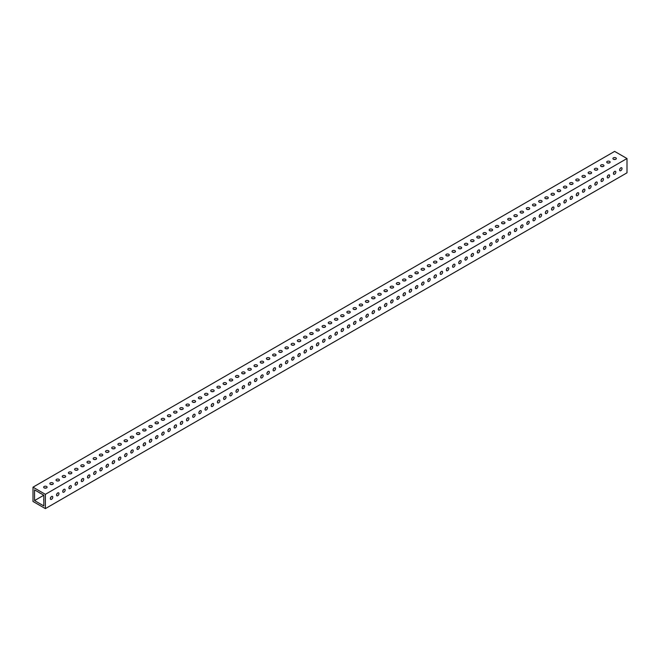 <?xml version="1.0" encoding="UTF-8"?>
<svg xmlns="http://www.w3.org/2000/svg" width="660" height="660" viewBox="0 0 660 660"><rect width="100%" height="100%" fill="white"/><g stroke="black" fill="none" stroke-linecap="round" stroke-linejoin="round"><path stroke-width="0.99" d="M43.824 499.257A1.716 0.99 0 0 0 43.659 499.686A1.716 0.99 0 0 0 43.824 500.115M609.65 161.403A1.716 0.99 0 0 0 607.778 161.188A1.716 0.99 0 0 0 606.721 162.104A1.716 0.99 0 0 0 607.225 162.797A1.716 0.99 0 0 0 609.097 163.012A1.716 0.99 0 0 0 610.154 162.104A1.716 0.99 0 0 0 609.65 161.403M607.695 162.995A1.716 0.99 180 0 1 609.18 162.995M603.463 164.975A1.716 0.99 0 0 0 601.59 164.761A1.716 0.99 0 0 0 600.534 165.676A1.716 0.99 0 0 0 601.037 166.369A1.716 0.99 0 0 0 602.91 166.584A1.716 0.99 0 0 0 603.966 165.676A1.716 0.99 0 0 0 603.463 164.975M601.507 166.567A1.716 0.99 180 0 1 602.992 166.567M597.275 168.548A1.716 0.99 0 0 0 595.403 168.333A1.716 0.99 0 0 0 594.346 169.249A1.716 0.99 0 0 0 594.85 169.942A1.716 0.99 0 0 0 596.722 170.156A1.716 0.99 0 0 0 597.779 169.249A1.716 0.99 0 0 0 597.275 168.548M595.32 170.14A1.716 0.99 180 0 1 596.805 170.14M591.088 172.12A1.716 0.99 0 0 0 589.215 171.905A1.716 0.99 0 0 0 588.159 172.821A1.716 0.99 0 0 0 588.662 173.514A1.716 0.99 0 0 0 590.535 173.728A1.716 0.99 0 0 0 591.591 172.821A1.716 0.99 0 0 0 591.088 172.12M589.132 173.712A1.716 0.99 180 0 1 590.617 173.712M584.9 175.692A1.716 0.99 0 0 0 583.028 175.477A1.716 0.99 0 0 0 581.971 176.393A1.716 0.99 0 0 0 582.475 177.086A1.716 0.99 0 0 0 584.347 177.309A1.716 0.99 0 0 0 585.404 176.393A1.716 0.99 0 0 0 584.9 175.692M582.945 177.284A1.716 0.99 180 0 1 584.43 177.284M578.713 179.264A1.716 0.99 0 0 0 576.84 179.05A1.716 0.99 0 0 0 575.784 179.965A1.716 0.99 0 0 0 576.287 180.658A1.716 0.99 0 0 0 578.16 180.881A1.716 0.99 0 0 0 579.216 179.965A1.716 0.99 0 0 0 578.713 179.264M576.757 180.856A1.716 0.99 180 0 1 578.242 180.856M572.525 182.837A1.716 0.99 0 0 0 570.653 182.622A1.716 0.99 0 0 0 569.596 183.538A1.716 0.99 0 0 0 570.1 184.239A1.716 0.99 0 0 0 571.972 184.453A1.716 0.99 0 0 0 573.029 183.538A1.716 0.99 0 0 0 572.525 182.837M570.57 184.429A1.716 0.99 180 0 1 572.055 184.429M566.338 186.409A1.716 0.99 0 0 0 564.465 186.194A1.716 0.99 0 0 0 563.409 187.11A1.716 0.99 0 0 0 563.912 187.811A1.716 0.99 0 0 0 565.785 188.026A1.716 0.99 0 0 0 566.841 187.11A1.716 0.99 0 0 0 566.338 186.409M564.382 188.001A1.716 0.99 180 0 1 565.867 188.001M560.15 189.981A1.716 0.99 0 0 0 558.278 189.767A1.716 0.99 0 0 0 557.221 190.682A1.716 0.99 0 0 0 557.725 191.383A1.716 0.99 0 0 0 559.597 191.598A1.716 0.99 0 0 0 560.654 190.682A1.716 0.99 0 0 0 560.15 189.981M558.195 191.573A1.716 0.99 180 0 1 559.68 191.573M553.963 193.553A1.716 0.99 0 0 0 552.09 193.339A1.716 0.99 0 0 0 551.034 194.255A1.716 0.99 0 0 0 551.537 194.956A1.716 0.99 0 0 0 553.41 195.17A1.716 0.99 0 0 0 554.466 194.255A1.716 0.99 0 0 0 553.963 193.553M552.007 195.145A1.716 0.99 180 0 1 553.492 195.145M547.775 197.125A1.716 0.99 0 0 0 545.903 196.911A1.716 0.99 0 0 0 544.846 197.827A1.716 0.99 0 0 0 545.35 198.528A1.716 0.99 0 0 0 547.222 198.743A1.716 0.99 0 0 0 548.279 197.827A1.716 0.99 0 0 0 547.775 197.125M545.82 198.718A1.716 0.99 180 0 1 547.305 198.718M541.588 200.698A1.716 0.99 0 0 0 539.715 200.483A1.716 0.99 0 0 0 538.659 201.399A1.716 0.99 0 0 0 539.162 202.1A1.716 0.99 0 0 0 541.035 202.315A1.716 0.99 0 0 0 542.091 201.399A1.716 0.99 0 0 0 541.588 200.698M539.632 202.29A1.716 0.99 180 0 1 541.117 202.29M535.4 204.27A1.716 0.99 0 0 0 533.528 204.055A1.716 0.99 0 0 0 532.471 204.971A1.716 0.99 0 0 0 532.975 205.672A1.716 0.99 0 0 0 534.847 205.887A1.716 0.99 0 0 0 535.904 204.971A1.716 0.99 0 0 0 535.4 204.27M533.445 205.862A1.716 0.99 180 0 1 534.93 205.862M529.213 207.842A1.716 0.99 0 0 0 527.34 207.628A1.716 0.99 0 0 0 526.284 208.543A1.716 0.99 0 0 0 526.787 209.245A1.716 0.99 0 0 0 528.66 209.459A1.716 0.99 0 0 0 529.716 208.543A1.716 0.99 0 0 0 529.213 207.842M527.257 209.435A1.716 0.99 180 0 1 528.742 209.435M523.025 211.414A1.716 0.99 0 0 0 521.153 211.2A1.716 0.99 0 0 0 520.096 212.116A1.716 0.99 0 0 0 520.6 212.817A1.716 0.99 0 0 0 522.472 213.032A1.716 0.99 0 0 0 523.529 212.116A1.716 0.99 0 0 0 523.025 211.414M521.07 213.007A1.716 0.99 180 0 1 522.555 213.007M516.838 214.987A1.716 0.99 0 0 0 514.965 214.772A1.716 0.99 0 0 0 513.909 215.688A1.716 0.99 0 0 0 514.412 216.389A1.716 0.99 0 0 0 516.285 216.604A1.716 0.99 0 0 0 517.341 215.688A1.716 0.99 0 0 0 516.838 214.987M514.882 216.579A1.716 0.99 180 0 1 516.367 216.579M510.65 218.559A1.716 0.99 0 0 0 508.778 218.345A1.716 0.99 0 0 0 507.721 219.26A1.716 0.99 0 0 0 508.225 219.962A1.716 0.99 0 0 0 510.097 220.176A1.716 0.99 0 0 0 511.154 219.26A1.716 0.99 0 0 0 510.65 218.559M508.695 220.151A1.716 0.99 180 0 1 510.18 220.151M504.463 222.131A1.716 0.99 0 0 0 502.59 221.917A1.716 0.99 0 0 0 501.534 222.833A1.716 0.99 0 0 0 502.037 223.534A1.716 0.99 0 0 0 503.91 223.748A1.716 0.99 0 0 0 504.966 222.833A1.716 0.99 0 0 0 504.463 222.131M502.507 223.724A1.716 0.99 180 0 1 503.992 223.724M498.275 225.703A1.716 0.99 0 0 0 496.403 225.489A1.716 0.99 0 0 0 495.346 226.405A1.716 0.99 0 0 0 495.85 227.106A1.716 0.99 0 0 0 497.722 227.321A1.716 0.99 0 0 0 498.779 226.405A1.716 0.99 0 0 0 498.275 225.703M496.32 227.296A1.716 0.99 180 0 1 497.805 227.296M492.088 229.276A1.716 0.99 0 0 0 490.215 229.061A1.716 0.99 0 0 0 489.159 229.977A1.716 0.99 0 0 0 489.662 230.678A1.716 0.99 0 0 0 491.535 230.893A1.716 0.99 0 0 0 492.591 229.977A1.716 0.99 0 0 0 492.088 229.276M490.132 230.868A1.716 0.99 180 0 1 491.617 230.868M485.9 232.848A1.716 0.99 0 0 0 484.028 232.633A1.716 0.99 0 0 0 482.971 233.549A1.716 0.99 0 0 0 483.475 234.25A1.716 0.99 0 0 0 485.347 234.465A1.716 0.99 0 0 0 486.404 233.549A1.716 0.99 0 0 0 485.9 232.848M483.945 234.44A1.716 0.99 180 0 1 485.43 234.44M479.713 236.42A1.716 0.99 0 0 0 477.84 236.206A1.716 0.99 0 0 0 476.784 237.121A1.716 0.99 0 0 0 477.287 237.823A1.716 0.99 0 0 0 479.16 238.037A1.716 0.99 0 0 0 480.216 237.121A1.716 0.99 0 0 0 479.713 236.42M477.757 238.012A1.716 0.99 180 0 1 479.242 238.012M473.525 239.992A1.716 0.99 0 0 0 471.653 239.778A1.716 0.99 0 0 0 470.596 240.694A1.716 0.99 0 0 0 471.1 241.395A1.716 0.99 0 0 0 472.972 241.609A1.716 0.99 0 0 0 474.029 240.694A1.716 0.99 0 0 0 473.525 239.992M471.57 241.585A1.716 0.99 180 0 1 473.055 241.585M467.338 243.565A1.716 0.99 0 0 0 465.465 243.35A1.716 0.99 0 0 0 464.409 244.266A1.716 0.99 0 0 0 464.912 244.967A1.716 0.99 0 0 0 466.785 245.182A1.716 0.99 0 0 0 467.841 244.266A1.716 0.99 0 0 0 467.338 243.565M465.382 245.157A1.716 0.99 180 0 1 466.867 245.157M461.15 247.137A1.716 0.99 0 0 0 459.278 246.922A1.716 0.99 0 0 0 458.221 247.838A1.716 0.99 0 0 0 458.725 248.539A1.716 0.99 0 0 0 460.597 248.754A1.716 0.99 0 0 0 461.654 247.838A1.716 0.99 0 0 0 461.15 247.137M459.195 248.729A1.716 0.99 180 0 1 460.68 248.729M454.963 250.709A1.716 0.99 0 0 0 453.09 250.495A1.716 0.99 0 0 0 452.034 251.41A1.716 0.99 0 0 0 452.537 252.112A1.716 0.99 0 0 0 454.41 252.326A1.716 0.99 0 0 0 455.466 251.41A1.716 0.99 0 0 0 454.963 250.709M453.007 252.301A1.716 0.99 180 0 1 454.492 252.301M448.775 254.282A1.716 0.99 0 0 0 446.903 254.067A1.716 0.99 0 0 0 445.846 254.983A1.716 0.99 0 0 0 446.35 255.684A1.716 0.99 0 0 0 448.222 255.898A1.716 0.99 0 0 0 449.279 254.983A1.716 0.99 0 0 0 448.775 254.282M446.82 255.874A1.716 0.99 180 0 1 448.305 255.874M442.588 257.854A1.716 0.99 0 0 0 440.715 257.639A1.716 0.99 0 0 0 439.659 258.555A1.716 0.99 0 0 0 440.162 259.256A1.716 0.99 0 0 0 442.035 259.471A1.716 0.99 0 0 0 443.091 258.555A1.716 0.99 0 0 0 442.588 257.854M440.632 259.446A1.716 0.99 180 0 1 442.117 259.446M436.4 261.426A1.716 0.99 0 0 0 434.528 261.212A1.716 0.99 0 0 0 433.471 262.127A1.716 0.99 0 0 0 433.975 262.828A1.716 0.99 0 0 0 435.847 263.043A1.716 0.99 0 0 0 436.904 262.127A1.716 0.99 0 0 0 436.4 261.426M434.445 263.018A1.716 0.99 180 0 1 435.93 263.018M430.213 264.998A1.716 0.99 0 0 0 428.34 264.784A1.716 0.99 0 0 0 427.284 265.7A1.716 0.99 0 0 0 427.787 266.401A1.716 0.99 0 0 0 429.66 266.615A1.716 0.99 0 0 0 430.716 265.7A1.716 0.99 0 0 0 430.213 264.998M428.257 266.59A1.716 0.99 180 0 1 429.742 266.59M424.025 268.57A1.716 0.99 0 0 0 422.152 268.356A1.716 0.99 0 0 0 421.096 269.272A1.716 0.99 0 0 0 421.6 269.973A1.716 0.99 0 0 0 423.472 270.188A1.716 0.99 0 0 0 424.529 269.272A1.716 0.99 0 0 0 424.025 268.57M422.07 270.163A1.716 0.99 180 0 1 423.555 270.163M417.838 272.143A1.716 0.99 0 0 0 415.965 271.928A1.716 0.99 0 0 0 414.909 272.844A1.716 0.99 0 0 0 415.412 273.545A1.716 0.99 0 0 0 417.285 273.76A1.716 0.99 0 0 0 418.341 272.844A1.716 0.99 0 0 0 417.838 272.143M415.882 273.735A1.716 0.99 180 0 1 417.367 273.735M411.65 275.715A1.716 0.99 0 0 0 409.777 275.5A1.716 0.99 0 0 0 408.721 276.416A1.716 0.99 0 0 0 409.225 277.117A1.716 0.99 0 0 0 411.097 277.332A1.716 0.99 0 0 0 412.153 276.416A1.716 0.99 0 0 0 411.65 275.715M409.695 277.307A1.716 0.99 180 0 1 411.18 277.307M405.463 279.287A1.716 0.99 0 0 0 403.59 279.073A1.716 0.99 0 0 0 402.534 279.988A1.716 0.99 0 0 0 403.037 280.69A1.716 0.99 0 0 0 404.91 280.904A1.716 0.99 0 0 0 405.966 279.988A1.716 0.99 0 0 0 405.463 279.287M403.507 280.879A1.716 0.99 180 0 1 404.992 280.879M399.275 282.859A1.716 0.99 0 0 0 397.402 282.645A1.716 0.99 0 0 0 396.346 283.561A1.716 0.99 0 0 0 396.85 284.262A1.716 0.99 0 0 0 398.722 284.476A1.716 0.99 0 0 0 399.778 283.561A1.716 0.99 0 0 0 399.275 282.859M397.32 284.452A1.716 0.99 180 0 1 398.805 284.452M393.088 286.432A1.716 0.99 0 0 0 391.215 286.217A1.716 0.99 0 0 0 390.159 287.133A1.716 0.99 0 0 0 390.662 287.834A1.716 0.99 0 0 0 392.535 288.049A1.716 0.99 0 0 0 393.591 287.133A1.716 0.99 0 0 0 393.088 286.432M391.132 288.024A1.716 0.99 180 0 1 392.617 288.024M386.9 290.004A1.716 0.99 0 0 0 385.027 289.789A1.716 0.99 0 0 0 383.971 290.705A1.716 0.99 0 0 0 384.475 291.406A1.716 0.99 0 0 0 386.347 291.621A1.716 0.99 0 0 0 387.403 290.705A1.716 0.99 0 0 0 386.9 290.004M384.945 291.596A1.716 0.99 180 0 1 386.43 291.596M380.713 293.576A1.716 0.99 0 0 0 378.84 293.362A1.716 0.99 0 0 0 377.784 294.277A1.716 0.99 0 0 0 378.287 294.979A1.716 0.99 0 0 0 380.16 295.193A1.716 0.99 0 0 0 381.216 294.277A1.716 0.99 0 0 0 380.713 293.576M378.757 295.168A1.716 0.99 180 0 1 380.242 295.168M374.525 297.149A1.716 0.99 0 0 0 372.652 296.934A1.716 0.99 0 0 0 371.596 297.85A1.716 0.99 0 0 0 372.1 298.551A1.716 0.99 0 0 0 373.972 298.765A1.716 0.99 0 0 0 375.028 297.85A1.716 0.99 0 0 0 374.525 297.149M372.57 298.741A1.716 0.99 180 0 1 374.055 298.741M368.338 300.721A1.716 0.99 0 0 0 366.465 300.506A1.716 0.99 0 0 0 365.409 301.422A1.716 0.99 0 0 0 365.912 302.123A1.716 0.99 0 0 0 367.785 302.338A1.716 0.99 0 0 0 368.841 301.422A1.716 0.99 0 0 0 368.338 300.721M366.382 302.313A1.716 0.99 180 0 1 367.867 302.313M362.15 304.293A1.716 0.99 0 0 0 360.277 304.078A1.716 0.99 0 0 0 359.221 304.994A1.716 0.99 0 0 0 359.725 305.695A1.716 0.99 0 0 0 361.597 305.91A1.716 0.99 0 0 0 362.653 304.994A1.716 0.99 0 0 0 362.15 304.293M360.195 305.885A1.716 0.99 180 0 1 361.68 305.885M355.963 307.865A1.716 0.99 0 0 0 354.09 307.651A1.716 0.99 0 0 0 353.034 308.566A1.716 0.99 0 0 0 353.537 309.268A1.716 0.99 0 0 0 355.41 309.482A1.716 0.99 0 0 0 356.466 308.566A1.716 0.99 0 0 0 355.963 307.865M354.007 309.457A1.716 0.99 180 0 1 355.492 309.457M349.775 311.438A1.716 0.99 0 0 0 347.902 311.223A1.716 0.99 0 0 0 346.846 312.139A1.716 0.99 0 0 0 347.35 312.84A1.716 0.99 0 0 0 349.222 313.054A1.716 0.99 0 0 0 350.278 312.139A1.716 0.99 0 0 0 349.775 311.438M347.82 313.03A1.716 0.99 180 0 1 349.305 313.03M343.588 315.01A1.716 0.99 0 0 0 341.715 314.795A1.716 0.99 0 0 0 340.659 315.711A1.716 0.99 0 0 0 341.162 316.412A1.716 0.99 0 0 0 343.035 316.627A1.716 0.99 0 0 0 344.091 315.711A1.716 0.99 0 0 0 343.588 315.01M341.632 316.602A1.716 0.99 180 0 1 343.117 316.602M337.4 318.582A1.716 0.99 0 0 0 335.527 318.367A1.716 0.99 0 0 0 334.471 319.283A1.716 0.99 0 0 0 334.975 319.984A1.716 0.99 0 0 0 336.847 320.199A1.716 0.99 0 0 0 337.903 319.283A1.716 0.99 0 0 0 337.4 318.582M335.445 320.174A1.716 0.99 180 0 1 336.93 320.174M331.213 322.154A1.716 0.99 0 0 0 329.34 321.94A1.716 0.99 0 0 0 328.284 322.855A1.716 0.99 0 0 0 328.787 323.557A1.716 0.99 0 0 0 330.66 323.771A1.716 0.99 0 0 0 331.716 322.855A1.716 0.99 0 0 0 331.213 322.154M329.257 323.746A1.716 0.99 180 0 1 330.742 323.746M325.025 325.726A1.716 0.99 0 0 0 323.152 325.512A1.716 0.99 0 0 0 322.096 326.428A1.716 0.99 0 0 0 322.6 327.129A1.716 0.99 0 0 0 324.472 327.343A1.716 0.99 0 0 0 325.528 326.428A1.716 0.99 0 0 0 325.025 325.726M323.07 327.319A1.716 0.99 180 0 1 324.555 327.319M318.838 329.299A1.716 0.99 0 0 0 316.965 329.084A1.716 0.99 0 0 0 315.909 330A1.716 0.99 0 0 0 316.412 330.701A1.716 0.99 0 0 0 318.285 330.916A1.716 0.99 0 0 0 319.341 330A1.716 0.99 0 0 0 318.838 329.299M316.882 330.891A1.716 0.99 180 0 1 318.367 330.891M312.65 332.871A1.716 0.99 0 0 0 310.777 332.656A1.716 0.99 0 0 0 309.721 333.572A1.716 0.99 0 0 0 310.225 334.274A1.716 0.99 0 0 0 312.097 334.488A1.716 0.99 0 0 0 313.153 333.572A1.716 0.99 0 0 0 312.65 332.871M310.695 334.463A1.716 0.99 180 0 1 312.18 334.463M306.463 336.443A1.716 0.99 0 0 0 304.59 336.229A1.716 0.99 0 0 0 303.534 337.144A1.716 0.99 0 0 0 304.037 337.846A1.716 0.99 0 0 0 305.91 338.06A1.716 0.99 0 0 0 306.966 337.144A1.716 0.99 0 0 0 306.463 336.443M304.507 338.036A1.716 0.99 180 0 1 305.992 338.036M300.275 340.015A1.716 0.99 0 0 0 298.402 339.801A1.716 0.99 0 0 0 297.346 340.717A1.716 0.99 0 0 0 297.85 341.418A1.716 0.99 0 0 0 299.722 341.632A1.716 0.99 0 0 0 300.778 340.717A1.716 0.99 0 0 0 300.275 340.015M298.32 341.608A1.716 0.99 180 0 1 299.805 341.608M294.088 343.588A1.716 0.99 0 0 0 292.215 343.373A1.716 0.99 0 0 0 291.159 344.289A1.716 0.99 0 0 0 291.662 344.99A1.716 0.99 0 0 0 293.535 345.205A1.716 0.99 0 0 0 294.591 344.289A1.716 0.99 0 0 0 294.088 343.588M292.132 345.18A1.716 0.99 180 0 1 293.617 345.18M287.9 347.16A1.716 0.99 0 0 0 286.027 346.945A1.716 0.99 0 0 0 284.971 347.861A1.716 0.99 0 0 0 285.475 348.562A1.716 0.99 0 0 0 287.347 348.777A1.716 0.99 0 0 0 288.403 347.861A1.716 0.99 0 0 0 287.9 347.16M285.945 348.752A1.716 0.99 180 0 1 287.43 348.752M281.713 350.732A1.716 0.99 0 0 0 279.84 350.518A1.716 0.99 0 0 0 278.784 351.433A1.716 0.99 0 0 0 279.287 352.135A1.716 0.99 0 0 0 281.16 352.349A1.716 0.99 0 0 0 282.216 351.433A1.716 0.99 0 0 0 281.713 350.732M279.757 352.325A1.716 0.99 180 0 1 281.242 352.325M275.525 354.304A1.716 0.99 0 0 0 273.652 354.09A1.716 0.99 0 0 0 272.596 355.006A1.716 0.99 0 0 0 273.1 355.707A1.716 0.99 0 0 0 274.972 355.921A1.716 0.99 0 0 0 276.028 355.006A1.716 0.99 0 0 0 275.525 354.304M273.57 355.897A1.716 0.99 180 0 1 275.055 355.897M269.338 357.877A1.716 0.99 0 0 0 267.465 357.662A1.716 0.99 0 0 0 266.409 358.578A1.716 0.99 0 0 0 266.912 359.279A1.716 0.99 0 0 0 268.785 359.494A1.716 0.99 0 0 0 269.841 358.578A1.716 0.99 0 0 0 269.338 357.877M267.382 359.469A1.716 0.99 180 0 1 268.867 359.469M263.15 361.449A1.716 0.99 0 0 0 261.277 361.234A1.716 0.99 0 0 0 260.221 362.15A1.716 0.99 0 0 0 260.725 362.851A1.716 0.99 0 0 0 262.597 363.066A1.716 0.99 0 0 0 263.653 362.15A1.716 0.99 0 0 0 263.15 361.449M261.195 363.041A1.716 0.99 180 0 1 262.68 363.041M256.963 365.021A1.716 0.99 0 0 0 255.09 364.807A1.716 0.99 0 0 0 254.034 365.722A1.716 0.99 0 0 0 254.537 366.424A1.716 0.99 0 0 0 256.41 366.638A1.716 0.99 0 0 0 257.466 365.722A1.716 0.99 0 0 0 256.963 365.021M255.007 366.613A1.716 0.99 180 0 1 256.492 366.613M250.775 368.593A1.716 0.99 0 0 0 248.902 368.379A1.716 0.99 0 0 0 247.846 369.295A1.716 0.99 0 0 0 248.35 369.996A1.716 0.99 0 0 0 250.222 370.21A1.716 0.99 0 0 0 251.278 369.295A1.716 0.99 0 0 0 250.775 368.593M248.82 370.186A1.716 0.99 180 0 1 250.305 370.186M244.588 372.166A1.716 0.99 0 0 0 242.715 371.951A1.716 0.99 0 0 0 241.659 372.867A1.716 0.99 0 0 0 242.162 373.568A1.716 0.99 0 0 0 244.035 373.783A1.716 0.99 0 0 0 245.091 372.867A1.716 0.99 0 0 0 244.588 372.166M242.632 373.758A1.716 0.99 180 0 1 244.117 373.758M238.4 375.738A1.716 0.99 0 0 0 236.527 375.524A1.716 0.99 0 0 0 235.471 376.439A1.716 0.99 0 0 0 235.975 377.14A1.716 0.99 0 0 0 237.847 377.355A1.716 0.99 0 0 0 238.903 376.439A1.716 0.99 0 0 0 238.4 375.738M236.445 377.33A1.716 0.99 180 0 1 237.93 377.33M232.213 379.31A1.716 0.99 0 0 0 230.34 379.096A1.716 0.99 0 0 0 229.284 380.011A1.716 0.99 0 0 0 229.787 380.713A1.716 0.99 0 0 0 231.66 380.927A1.716 0.99 0 0 0 232.716 380.011A1.716 0.99 0 0 0 232.213 379.31M230.257 380.902A1.716 0.99 180 0 1 231.742 380.902M226.025 382.882A1.716 0.99 0 0 0 224.152 382.668A1.716 0.99 0 0 0 223.096 383.584A1.716 0.99 0 0 0 223.6 384.285A1.716 0.99 0 0 0 225.472 384.499A1.716 0.99 0 0 0 226.528 383.584A1.716 0.99 0 0 0 226.025 382.882M224.07 384.475A1.716 0.99 180 0 1 225.555 384.475M219.838 386.455A1.716 0.99 0 0 0 217.965 386.24A1.716 0.99 0 0 0 216.909 387.156A1.716 0.99 0 0 0 217.412 387.857A1.716 0.99 0 0 0 219.285 388.072A1.716 0.99 0 0 0 220.341 387.156A1.716 0.99 0 0 0 219.838 386.455M217.882 388.047A1.716 0.99 180 0 1 219.367 388.047M213.65 390.027A1.716 0.99 0 0 0 211.777 389.812A1.716 0.99 0 0 0 210.721 390.728A1.716 0.99 0 0 0 211.225 391.429A1.716 0.99 0 0 0 213.097 391.644A1.716 0.99 0 0 0 214.153 390.728A1.716 0.99 0 0 0 213.65 390.027M211.695 391.619A1.716 0.99 180 0 1 213.18 391.619M207.463 393.599A1.716 0.99 0 0 0 205.59 393.385A1.716 0.99 0 0 0 204.534 394.3A1.716 0.99 0 0 0 205.037 395.002A1.716 0.99 0 0 0 206.91 395.216A1.716 0.99 0 0 0 207.966 394.3A1.716 0.99 0 0 0 207.463 393.599M205.507 395.191A1.716 0.99 180 0 1 206.993 395.191M201.275 397.171A1.716 0.99 0 0 0 199.402 396.957A1.716 0.99 0 0 0 198.346 397.873A1.716 0.99 0 0 0 198.85 398.574A1.716 0.99 0 0 0 200.722 398.788A1.716 0.99 0 0 0 201.779 397.873A1.716 0.99 0 0 0 201.275 397.171M199.32 398.764A1.716 0.99 180 0 1 200.805 398.764M195.088 400.744A1.716 0.99 0 0 0 193.215 400.529A1.716 0.99 0 0 0 192.159 401.445A1.716 0.99 0 0 0 192.662 402.146A1.716 0.99 0 0 0 194.535 402.361A1.716 0.99 0 0 0 195.591 401.445A1.716 0.99 0 0 0 195.088 400.744M193.132 402.336A1.716 0.99 180 0 1 194.618 402.336M188.9 404.316A1.716 0.99 0 0 0 187.027 404.101A1.716 0.99 0 0 0 185.971 405.017A1.716 0.99 0 0 0 186.475 405.718A1.716 0.99 0 0 0 188.347 405.933A1.716 0.99 0 0 0 189.404 405.017A1.716 0.99 0 0 0 188.9 404.316M186.945 405.908A1.716 0.99 180 0 1 188.43 405.908M182.713 407.888A1.716 0.99 0 0 0 180.84 407.674A1.716 0.99 0 0 0 179.784 408.589A1.716 0.99 0 0 0 180.287 409.291A1.716 0.99 0 0 0 182.16 409.505A1.716 0.99 0 0 0 183.216 408.589A1.716 0.99 0 0 0 182.713 407.888M180.757 409.48A1.716 0.99 180 0 1 182.243 409.48M176.525 411.46A1.716 0.99 0 0 0 174.652 411.246A1.716 0.99 0 0 0 173.596 412.162A1.716 0.99 0 0 0 174.1 412.863A1.716 0.99 0 0 0 175.972 413.077A1.716 0.99 0 0 0 177.029 412.162A1.716 0.99 0 0 0 176.525 411.46M174.57 413.053A1.716 0.99 180 0 1 176.055 413.053M170.338 415.033A1.716 0.99 0 0 0 168.465 414.818A1.716 0.99 0 0 0 167.409 415.734A1.716 0.99 0 0 0 167.912 416.435A1.716 0.99 0 0 0 169.785 416.65A1.716 0.99 0 0 0 170.841 415.734A1.716 0.99 0 0 0 170.338 415.033M168.382 416.625A1.716 0.99 180 0 1 169.868 416.625M164.15 418.605A1.716 0.99 0 0 0 162.277 418.39A1.716 0.99 0 0 0 161.221 419.306A1.716 0.99 0 0 0 161.725 420.007A1.716 0.99 0 0 0 163.597 420.222A1.716 0.99 0 0 0 164.654 419.306A1.716 0.99 0 0 0 164.15 418.605M162.195 420.197A1.716 0.99 180 0 1 163.68 420.197M157.963 422.177A1.716 0.99 0 0 0 156.09 421.963A1.716 0.99 0 0 0 155.034 422.879A1.716 0.99 0 0 0 155.537 423.58A1.716 0.99 0 0 0 157.41 423.794A1.716 0.99 0 0 0 158.466 422.879A1.716 0.99 0 0 0 157.963 422.177M156.007 423.769A1.716 0.99 180 0 1 157.493 423.769M151.775 425.749A1.716 0.99 0 0 0 149.902 425.535A1.716 0.99 0 0 0 148.846 426.451A1.716 0.99 0 0 0 149.35 427.152A1.716 0.99 0 0 0 151.222 427.366A1.716 0.99 0 0 0 152.279 426.451A1.716 0.99 0 0 0 151.775 425.749M149.82 427.342A1.716 0.99 180 0 1 151.305 427.342M145.588 429.322A1.716 0.99 0 0 0 143.715 429.107A1.716 0.99 0 0 0 142.659 430.023A1.716 0.99 0 0 0 143.162 430.724A1.716 0.99 0 0 0 145.035 430.939A1.716 0.99 0 0 0 146.091 430.023A1.716 0.99 0 0 0 145.588 429.322M143.632 430.914A1.716 0.99 180 0 1 145.118 430.914M139.4 432.894A1.716 0.99 0 0 0 137.527 432.68A1.716 0.99 0 0 0 136.471 433.595A1.716 0.99 0 0 0 136.975 434.296A1.716 0.99 0 0 0 138.847 434.511A1.716 0.99 0 0 0 139.904 433.595A1.716 0.99 0 0 0 139.4 432.894M137.445 434.486A1.716 0.99 180 0 1 138.93 434.486M133.213 436.466A1.716 0.99 0 0 0 131.34 436.252A1.716 0.99 0 0 0 130.284 437.167A1.716 0.99 0 0 0 130.787 437.869A1.716 0.99 0 0 0 132.66 438.083A1.716 0.99 0 0 0 133.716 437.167A1.716 0.99 0 0 0 133.213 436.466M131.257 438.058A1.716 0.99 180 0 1 132.743 438.058M127.025 440.038A1.716 0.99 0 0 0 125.152 439.824A1.716 0.99 0 0 0 124.096 440.74A1.716 0.99 0 0 0 124.6 441.441A1.716 0.99 0 0 0 126.472 441.656A1.716 0.99 0 0 0 127.529 440.74A1.716 0.99 0 0 0 127.025 440.038M125.07 441.639A1.716 0.99 180 0 1 126.555 441.639M120.838 443.611A1.716 0.99 0 0 0 118.965 443.396A1.716 0.99 0 0 0 117.909 444.312A1.716 0.99 0 0 0 118.412 445.013A1.716 0.99 0 0 0 120.285 445.228A1.716 0.99 0 0 0 121.341 444.312A1.716 0.99 0 0 0 120.838 443.611M118.882 445.211A1.716 0.99 180 0 1 120.367 445.211M114.65 447.183A1.716 0.99 0 0 0 112.777 446.968A1.716 0.99 0 0 0 111.721 447.884A1.716 0.99 0 0 0 112.225 448.585A1.716 0.99 0 0 0 114.097 448.8A1.716 0.99 0 0 0 115.154 447.884A1.716 0.99 0 0 0 114.65 447.183M112.695 448.784A1.716 0.99 180 0 1 114.18 448.784M108.463 450.755A1.716 0.99 0 0 0 106.59 450.541A1.716 0.99 0 0 0 105.534 451.457A1.716 0.99 0 0 0 106.037 452.158A1.716 0.99 0 0 0 107.91 452.372A1.716 0.99 0 0 0 108.966 451.457A1.716 0.99 0 0 0 108.463 450.755M106.507 452.356A1.716 0.99 180 0 1 107.992 452.356M102.275 454.327A1.716 0.99 0 0 0 100.403 454.113A1.716 0.99 0 0 0 99.346 455.029A1.716 0.99 0 0 0 99.85 455.73A1.716 0.99 0 0 0 101.722 455.944A1.716 0.99 0 0 0 102.778 455.029A1.716 0.99 0 0 0 102.275 454.327M100.32 455.928A1.716 0.99 180 0 1 101.805 455.928M96.088 457.9A1.716 0.99 0 0 0 94.215 457.685A1.716 0.99 0 0 0 93.159 458.601A1.716 0.99 0 0 0 93.662 459.302A1.716 0.99 0 0 0 95.535 459.517A1.716 0.99 0 0 0 96.591 458.601A1.716 0.99 0 0 0 96.088 457.9M94.132 459.5A1.716 0.99 180 0 1 95.617 459.5M89.9 461.472A1.716 0.99 0 0 0 88.028 461.257A1.716 0.99 0 0 0 86.971 462.173A1.716 0.99 0 0 0 87.475 462.874A1.716 0.99 0 0 0 89.347 463.089A1.716 0.99 0 0 0 90.403 462.173A1.716 0.99 0 0 0 89.9 461.472M87.945 463.072A1.716 0.99 180 0 1 89.43 463.072M83.713 465.044A1.716 0.99 0 0 0 81.84 464.83A1.716 0.99 0 0 0 80.784 465.745A1.716 0.99 0 0 0 81.287 466.447A1.716 0.99 0 0 0 83.16 466.661A1.716 0.99 0 0 0 84.216 465.745A1.716 0.99 0 0 0 83.713 465.044M81.757 466.645A1.716 0.99 180 0 1 83.243 466.645M77.525 468.616A1.716 0.99 0 0 0 75.653 468.402A1.716 0.99 0 0 0 74.596 469.318A1.716 0.99 0 0 0 75.1 470.019A1.716 0.99 0 0 0 76.972 470.233A1.716 0.99 0 0 0 78.028 469.318A1.716 0.99 0 0 0 77.525 468.616M75.57 470.217A1.716 0.99 180 0 1 77.055 470.217M71.338 472.189A1.716 0.99 0 0 0 69.465 471.974A1.716 0.99 0 0 0 68.409 472.89A1.716 0.99 0 0 0 68.912 473.591A1.716 0.99 0 0 0 70.785 473.806A1.716 0.99 0 0 0 71.841 472.89A1.716 0.99 0 0 0 71.338 472.189M69.382 473.789A1.716 0.99 180 0 1 70.868 473.789M65.15 475.761A1.716 0.99 0 0 0 63.277 475.546A1.716 0.99 0 0 0 62.221 476.462A1.716 0.99 0 0 0 62.725 477.163A1.716 0.99 0 0 0 64.597 477.378A1.716 0.99 0 0 0 65.653 476.462A1.716 0.99 0 0 0 65.15 475.761M63.195 477.361A1.716 0.99 180 0 1 64.68 477.361M58.963 479.333A1.716 0.99 0 0 0 57.09 479.119A1.716 0.99 0 0 0 56.034 480.034A1.716 0.99 0 0 0 56.537 480.736A1.716 0.99 0 0 0 58.41 480.95A1.716 0.99 0 0 0 59.466 480.034A1.716 0.99 0 0 0 58.963 479.333M57.007 480.934A1.716 0.99 180 0 1 58.492 480.934M52.775 482.906A1.716 0.99 0 0 0 50.902 482.691A1.716 0.99 0 0 0 49.846 483.607A1.716 0.99 0 0 0 50.35 484.308A1.716 0.99 0 0 0 52.222 484.522A1.716 0.99 0 0 0 53.278 483.607A1.716 0.99 0 0 0 52.775 482.906M50.82 484.506A1.716 0.99 180 0 1 52.305 484.506M46.588 486.478A1.716 0.99 0 0 0 44.715 486.263A1.716 0.99 0 0 0 43.659 487.179A1.716 0.99 0 0 0 44.162 487.88A1.716 0.99 0 0 0 46.035 488.095A1.716 0.99 0 0 0 47.091 487.179A1.716 0.99 0 0 0 46.588 486.478M44.633 488.078A1.716 0.99 180 0 1 46.117 488.078M614.625 174.215A1.716 0.99 120 0 0 615.747 172.706A1.716 0.99 120 0 0 615.483 171.336A1.716 0.99 120 0 0 614.625 171.418A1.716 0.99 120 0 0 613.503 172.928A1.716 0.99 120 0 0 613.767 174.306A1.716 0.99 120 0 0 614.625 174.215M614.221 171.732A1.716 0.99 -60 0 1 613.478 173.011M608.438 177.787A1.716 0.99 120 0 0 609.559 176.278A1.716 0.99 120 0 0 609.295 174.908A1.716 0.99 120 0 0 608.438 174.991A1.716 0.99 120 0 0 607.315 176.5A1.716 0.99 120 0 0 607.58 177.878A1.716 0.99 120 0 0 608.438 177.787M608.033 175.304A1.716 0.99 -60 0 1 607.291 176.583M602.25 181.36A1.716 0.99 120 0 0 603.372 179.85A1.716 0.99 120 0 0 603.108 178.481A1.716 0.99 120 0 0 602.25 178.563A1.716 0.99 120 0 0 601.128 180.073A1.716 0.99 120 0 0 601.392 181.45A1.716 0.99 120 0 0 602.25 181.36M601.846 178.876A1.716 0.99 -60 0 1 601.103 180.155M596.062 184.932A1.716 0.99 120 0 0 597.184 183.422A1.716 0.99 120 0 0 596.92 182.053A1.716 0.99 120 0 0 596.062 182.135A1.716 0.99 120 0 0 594.94 183.645A1.716 0.99 120 0 0 595.205 185.023A1.716 0.99 120 0 0 596.062 184.932M595.658 182.449A1.716 0.99 -60 0 1 594.916 183.727M589.875 188.504A1.716 0.99 120 0 0 590.997 186.994A1.716 0.99 120 0 0 590.733 185.625A1.716 0.99 120 0 0 589.875 185.707A1.716 0.99 120 0 0 588.753 187.217A1.716 0.99 120 0 0 589.017 188.595A1.716 0.99 120 0 0 589.875 188.504M589.471 186.021A1.716 0.99 -60 0 1 588.728 187.3M583.688 192.076A1.716 0.99 120 0 0 584.809 190.567A1.716 0.99 120 0 0 584.545 189.197A1.716 0.99 120 0 0 583.688 189.28A1.716 0.99 120 0 0 582.565 190.789A1.716 0.99 120 0 0 582.83 192.167A1.716 0.99 120 0 0 583.688 192.076M583.283 189.593A1.716 0.99 -60 0 1 582.541 190.872M577.5 195.649A1.716 0.99 120 0 0 578.622 194.139A1.716 0.99 120 0 0 578.358 192.769A1.716 0.99 120 0 0 577.5 192.852A1.716 0.99 120 0 0 576.378 194.362A1.716 0.99 120 0 0 576.642 195.739A1.716 0.99 120 0 0 577.5 195.649M577.096 193.165A1.716 0.99 -60 0 1 576.353 194.444M571.312 199.221A1.716 0.99 120 0 0 572.434 197.711A1.716 0.99 120 0 0 572.17 196.342A1.716 0.99 120 0 0 571.312 196.424A1.716 0.99 120 0 0 570.19 197.934A1.716 0.99 120 0 0 570.455 199.312A1.716 0.99 120 0 0 571.312 199.221M570.908 196.738A1.716 0.99 -60 0 1 570.166 198.017M565.125 202.793A1.716 0.99 120 0 0 566.247 201.283A1.716 0.99 120 0 0 565.983 199.914A1.716 0.99 120 0 0 565.125 199.996A1.716 0.99 120 0 0 564.003 201.506A1.716 0.99 120 0 0 564.267 202.884A1.716 0.99 120 0 0 565.125 202.793M564.721 200.31A1.716 0.99 -60 0 1 563.978 201.589M558.938 206.365A1.716 0.99 120 0 0 560.059 204.856A1.716 0.99 120 0 0 559.795 203.486A1.716 0.99 120 0 0 558.938 203.569A1.716 0.99 120 0 0 557.815 205.078A1.716 0.99 120 0 0 558.08 206.456A1.716 0.99 120 0 0 558.938 206.365M558.533 203.882A1.716 0.99 -60 0 1 557.791 205.161M552.75 209.938A1.716 0.99 120 0 0 553.872 208.428A1.716 0.99 120 0 0 553.608 207.058A1.716 0.99 120 0 0 552.75 207.141A1.716 0.99 120 0 0 551.628 208.651A1.716 0.99 120 0 0 551.892 210.029A1.716 0.99 120 0 0 552.75 209.938M552.346 207.454A1.716 0.99 -60 0 1 551.603 208.733M546.562 213.51A1.716 0.99 120 0 0 547.684 212A1.716 0.99 120 0 0 547.42 210.631A1.716 0.99 120 0 0 546.562 210.713A1.716 0.99 120 0 0 545.44 212.223A1.716 0.99 120 0 0 545.705 213.601A1.716 0.99 120 0 0 546.562 213.51M546.158 211.027A1.716 0.99 -60 0 1 545.416 212.305M540.375 217.082A1.716 0.99 120 0 0 541.497 215.572A1.716 0.99 120 0 0 541.233 214.203A1.716 0.99 120 0 0 540.375 214.285A1.716 0.99 120 0 0 539.253 215.795A1.716 0.99 120 0 0 539.517 217.173A1.716 0.99 120 0 0 540.375 217.082M539.971 214.599A1.716 0.99 -60 0 1 539.228 215.878M534.188 220.654A1.716 0.99 120 0 0 535.309 219.145A1.716 0.99 120 0 0 535.045 217.775A1.716 0.99 120 0 0 534.188 217.858A1.716 0.99 120 0 0 533.065 219.367A1.716 0.99 120 0 0 533.33 220.745A1.716 0.99 120 0 0 534.188 220.654M533.783 218.171A1.716 0.99 -60 0 1 533.041 219.45M528 224.227A1.716 0.99 120 0 0 529.122 222.717A1.716 0.99 120 0 0 528.858 221.347A1.716 0.99 120 0 0 528 221.43A1.716 0.99 120 0 0 526.878 222.94A1.716 0.99 120 0 0 527.142 224.317A1.716 0.99 120 0 0 528 224.227M527.596 221.743A1.716 0.99 -60 0 1 526.853 223.022M521.812 227.799A1.716 0.99 120 0 0 522.934 226.289A1.716 0.99 120 0 0 522.67 224.92A1.716 0.99 120 0 0 521.812 225.002A1.716 0.99 120 0 0 520.69 226.512A1.716 0.99 120 0 0 520.955 227.89A1.716 0.99 120 0 0 521.812 227.799M521.408 225.316A1.716 0.99 -60 0 1 520.666 226.595M515.625 231.379A1.716 0.99 120 0 0 516.747 229.861A1.716 0.99 120 0 0 516.483 228.492A1.716 0.99 120 0 0 515.625 228.575A1.716 0.99 120 0 0 514.503 230.084A1.716 0.99 120 0 0 514.767 231.462A1.716 0.99 120 0 0 515.625 231.379M515.221 228.888A1.716 0.99 -60 0 1 514.478 230.167M509.438 234.952A1.716 0.99 120 0 0 510.559 233.434A1.716 0.99 120 0 0 510.295 232.064A1.716 0.99 120 0 0 509.438 232.147A1.716 0.99 120 0 0 508.315 233.657A1.716 0.99 120 0 0 508.579 235.034A1.716 0.99 120 0 0 509.438 234.952M509.033 232.46A1.716 0.99 -60 0 1 508.291 233.739M503.25 238.524A1.716 0.99 120 0 0 504.372 237.006A1.716 0.99 120 0 0 504.108 235.636A1.716 0.99 120 0 0 503.25 235.719A1.716 0.99 120 0 0 502.128 237.229A1.716 0.99 120 0 0 502.392 238.607A1.716 0.99 120 0 0 503.25 238.524M502.846 236.032A1.716 0.99 -60 0 1 502.103 237.311M497.062 242.096A1.716 0.99 120 0 0 498.184 240.578A1.716 0.99 120 0 0 497.92 239.209A1.716 0.99 120 0 0 497.062 239.291A1.716 0.99 120 0 0 495.94 240.801A1.716 0.99 120 0 0 496.204 242.179A1.716 0.99 120 0 0 497.062 242.096M496.658 239.605A1.716 0.99 -60 0 1 495.916 240.883M490.875 245.668A1.716 0.99 120 0 0 491.997 244.15A1.716 0.99 120 0 0 491.733 242.781A1.716 0.99 120 0 0 490.875 242.863A1.716 0.99 120 0 0 489.753 244.373A1.716 0.99 120 0 0 490.017 245.751A1.716 0.99 120 0 0 490.875 245.668M490.471 243.177A1.716 0.99 -60 0 1 489.728 244.456M484.688 249.241A1.716 0.99 120 0 0 485.809 247.723A1.716 0.99 120 0 0 485.545 246.353A1.716 0.99 120 0 0 484.688 246.436A1.716 0.99 120 0 0 483.565 247.946A1.716 0.99 120 0 0 483.829 249.323A1.716 0.99 120 0 0 484.688 249.241M484.283 246.749A1.716 0.99 -60 0 1 483.541 248.028M478.5 252.813A1.716 0.99 120 0 0 479.622 251.295A1.716 0.99 120 0 0 479.358 249.925A1.716 0.99 120 0 0 478.5 250.008A1.716 0.99 120 0 0 477.378 251.518A1.716 0.99 120 0 0 477.642 252.895A1.716 0.99 120 0 0 478.5 252.813M478.096 250.321A1.716 0.99 -60 0 1 477.353 251.6M472.312 256.385A1.716 0.99 120 0 0 473.435 254.867A1.716 0.99 120 0 0 473.17 253.498A1.716 0.99 120 0 0 472.312 253.58A1.716 0.99 120 0 0 471.19 255.09A1.716 0.99 120 0 0 471.454 256.468A1.716 0.99 120 0 0 472.312 256.385M471.908 253.894A1.716 0.99 -60 0 1 471.166 255.172M466.125 259.957A1.716 0.99 120 0 0 467.247 258.439A1.716 0.99 120 0 0 466.983 257.07A1.716 0.99 120 0 0 466.125 257.152A1.716 0.99 120 0 0 465.003 258.662A1.716 0.99 120 0 0 465.267 260.04A1.716 0.99 120 0 0 466.125 259.957M465.721 257.466A1.716 0.99 -60 0 1 464.978 258.745M459.938 263.53A1.716 0.99 120 0 0 461.06 262.012A1.716 0.99 120 0 0 460.795 260.642A1.716 0.99 120 0 0 459.938 260.725A1.716 0.99 120 0 0 458.815 262.235A1.716 0.99 120 0 0 459.079 263.612A1.716 0.99 120 0 0 459.938 263.53M459.533 261.038A1.716 0.99 -60 0 1 458.791 262.317M453.75 267.102A1.716 0.99 120 0 0 454.872 265.584A1.716 0.99 120 0 0 454.608 264.214A1.716 0.99 120 0 0 453.75 264.297A1.716 0.99 120 0 0 452.628 265.807A1.716 0.99 120 0 0 452.892 267.185A1.716 0.99 120 0 0 453.75 267.102M453.346 264.611A1.716 0.99 -60 0 1 452.603 265.889M447.562 270.674A1.716 0.99 120 0 0 448.685 269.156A1.716 0.99 120 0 0 448.42 267.787A1.716 0.99 120 0 0 447.562 267.869A1.716 0.99 120 0 0 446.44 269.379A1.716 0.99 120 0 0 446.704 270.757A1.716 0.99 120 0 0 447.562 270.674M447.158 268.183A1.716 0.99 -60 0 1 446.416 269.462M441.375 274.247A1.716 0.99 120 0 0 442.497 272.728A1.716 0.99 120 0 0 442.233 271.359A1.716 0.99 120 0 0 441.375 271.441A1.716 0.99 120 0 0 440.253 272.951A1.716 0.99 120 0 0 440.517 274.329A1.716 0.99 120 0 0 441.375 274.247M440.971 271.755A1.716 0.99 -60 0 1 440.228 273.034M435.188 277.819A1.716 0.99 120 0 0 436.31 276.301A1.716 0.99 120 0 0 436.045 274.931A1.716 0.99 120 0 0 435.188 275.014A1.716 0.99 120 0 0 434.065 276.524A1.716 0.99 120 0 0 434.329 277.901A1.716 0.99 120 0 0 435.188 277.819M434.783 275.327A1.716 0.99 -60 0 1 434.041 276.614M429 281.391A1.716 0.99 120 0 0 430.122 279.873A1.716 0.99 120 0 0 429.858 278.503A1.716 0.99 120 0 0 429 278.586A1.716 0.99 120 0 0 427.878 280.096A1.716 0.99 120 0 0 428.142 281.474A1.716 0.99 120 0 0 429 281.391M428.596 278.899A1.716 0.99 -60 0 1 427.853 280.186M422.812 284.963A1.716 0.99 120 0 0 423.935 283.445A1.716 0.99 120 0 0 423.67 282.076A1.716 0.99 120 0 0 422.812 282.158A1.716 0.99 120 0 0 421.69 283.668A1.716 0.99 120 0 0 421.954 285.046A1.716 0.99 120 0 0 422.812 284.963M422.408 282.472A1.716 0.99 -60 0 1 421.666 283.759M416.625 288.536A1.716 0.99 120 0 0 417.747 287.017A1.716 0.99 120 0 0 417.483 285.648A1.716 0.99 120 0 0 416.625 285.73A1.716 0.99 120 0 0 415.503 287.24A1.716 0.99 120 0 0 415.767 288.618A1.716 0.99 120 0 0 416.625 288.536M416.221 286.044A1.716 0.99 -60 0 1 415.478 287.331M410.438 292.108A1.716 0.99 120 0 0 411.56 290.59A1.716 0.99 120 0 0 411.296 289.22A1.716 0.99 120 0 0 410.438 289.303A1.716 0.99 120 0 0 409.315 290.812A1.716 0.99 120 0 0 409.579 292.19A1.716 0.99 120 0 0 410.438 292.108M410.033 289.616A1.716 0.99 -60 0 1 409.291 290.903M404.25 295.68A1.716 0.99 120 0 0 405.372 294.162A1.716 0.99 120 0 0 405.108 292.792A1.716 0.99 120 0 0 404.25 292.875A1.716 0.99 120 0 0 403.128 294.385A1.716 0.99 120 0 0 403.392 295.762A1.716 0.99 120 0 0 404.25 295.68M403.846 293.188A1.716 0.99 -60 0 1 403.103 294.475M398.062 299.252A1.716 0.99 120 0 0 399.185 297.734A1.716 0.99 120 0 0 398.921 296.365A1.716 0.99 120 0 0 398.062 296.447A1.716 0.99 120 0 0 396.94 297.957A1.716 0.99 120 0 0 397.204 299.335A1.716 0.99 120 0 0 398.062 299.252M397.658 296.761A1.716 0.99 -60 0 1 396.916 298.048M391.875 302.825A1.716 0.99 120 0 0 392.997 301.307A1.716 0.99 120 0 0 392.733 299.937A1.716 0.99 120 0 0 391.875 300.019A1.716 0.99 120 0 0 390.753 301.529A1.716 0.99 120 0 0 391.017 302.907A1.716 0.99 120 0 0 391.875 302.825M391.471 300.333A1.716 0.99 -60 0 1 390.728 301.62M385.688 306.397A1.716 0.99 120 0 0 386.81 304.879A1.716 0.99 120 0 0 386.546 303.509A1.716 0.99 120 0 0 385.688 303.592A1.716 0.99 120 0 0 384.565 305.101A1.716 0.99 120 0 0 384.829 306.479A1.716 0.99 120 0 0 385.688 306.397M385.283 303.905A1.716 0.99 -60 0 1 384.541 305.192M379.5 309.969A1.716 0.99 120 0 0 380.622 308.451A1.716 0.99 120 0 0 380.358 307.082A1.716 0.99 120 0 0 379.5 307.164A1.716 0.99 120 0 0 378.378 308.674A1.716 0.99 120 0 0 378.642 310.051A1.716 0.99 120 0 0 379.5 309.969M379.096 307.477A1.716 0.99 -60 0 1 378.353 308.764M373.312 313.541A1.716 0.99 120 0 0 374.435 312.031A1.716 0.99 120 0 0 374.171 310.654A1.716 0.99 120 0 0 373.312 310.736A1.716 0.99 120 0 0 372.19 312.246A1.716 0.99 120 0 0 372.454 313.624A1.716 0.99 120 0 0 373.312 313.541M372.908 311.05A1.716 0.99 -60 0 1 372.166 312.337M367.125 317.113A1.716 0.99 120 0 0 368.247 315.604A1.716 0.99 120 0 0 367.983 314.226A1.716 0.99 120 0 0 367.125 314.308A1.716 0.99 120 0 0 366.003 315.818A1.716 0.99 120 0 0 366.267 317.196A1.716 0.99 120 0 0 367.125 317.113M366.721 314.622A1.716 0.99 -60 0 1 365.978 315.909M360.938 320.686A1.716 0.99 120 0 0 362.06 319.176A1.716 0.99 120 0 0 361.796 317.798A1.716 0.99 120 0 0 360.938 317.881A1.716 0.99 120 0 0 359.815 319.39A1.716 0.99 120 0 0 360.079 320.768A1.716 0.99 120 0 0 360.938 320.686M360.533 318.194A1.716 0.99 -60 0 1 359.791 319.481M354.75 324.258A1.716 0.99 120 0 0 355.872 322.748A1.716 0.99 120 0 0 355.608 321.37A1.716 0.99 120 0 0 354.75 321.453A1.716 0.99 120 0 0 353.628 322.963A1.716 0.99 120 0 0 353.892 324.34A1.716 0.99 120 0 0 354.75 324.258M354.346 321.766A1.716 0.99 -60 0 1 353.603 323.053M348.562 327.83A1.716 0.99 120 0 0 349.685 326.32A1.716 0.99 120 0 0 349.421 324.943A1.716 0.99 120 0 0 348.562 325.025A1.716 0.99 120 0 0 347.44 326.535A1.716 0.99 120 0 0 347.704 327.913A1.716 0.99 120 0 0 348.562 327.83M348.158 325.339A1.716 0.99 -60 0 1 347.416 326.626M342.375 331.402A1.716 0.99 120 0 0 343.497 329.893A1.716 0.99 120 0 0 343.233 328.515A1.716 0.99 120 0 0 342.375 328.597A1.716 0.99 120 0 0 341.253 330.107A1.716 0.99 120 0 0 341.517 331.485A1.716 0.99 120 0 0 342.375 331.402M341.971 328.911A1.716 0.99 -60 0 1 341.228 330.198M336.188 334.975A1.716 0.99 120 0 0 337.31 333.465A1.716 0.99 120 0 0 337.046 332.087A1.716 0.99 120 0 0 336.188 332.17A1.716 0.99 120 0 0 335.065 333.679A1.716 0.99 120 0 0 335.329 335.057A1.716 0.99 120 0 0 336.188 334.975M335.783 332.483A1.716 0.99 -60 0 1 335.041 333.77M330 338.547A1.716 0.99 120 0 0 331.122 337.037A1.716 0.99 120 0 0 330.858 335.659A1.716 0.99 120 0 0 330 335.742A1.716 0.99 120 0 0 328.878 337.252A1.716 0.99 120 0 0 329.142 338.629A1.716 0.99 120 0 0 330 338.547M329.596 336.055A1.716 0.99 -60 0 1 328.853 337.342M323.812 342.119A1.716 0.99 120 0 0 324.935 340.609A1.716 0.99 120 0 0 324.671 339.232A1.716 0.99 120 0 0 323.812 339.314A1.716 0.99 120 0 0 322.69 340.824A1.716 0.99 120 0 0 322.954 342.202A1.716 0.99 120 0 0 323.812 342.119M323.408 339.628A1.716 0.99 -60 0 1 322.666 340.915M317.625 345.691A1.716 0.99 120 0 0 318.747 344.182A1.716 0.99 120 0 0 318.483 342.804A1.716 0.99 120 0 0 317.625 342.887A1.716 0.99 120 0 0 316.503 344.396A1.716 0.99 120 0 0 316.767 345.774A1.716 0.99 120 0 0 317.625 345.691M317.221 343.2A1.716 0.99 -60 0 1 316.478 344.487M311.438 349.264A1.716 0.99 120 0 0 312.56 347.754A1.716 0.99 120 0 0 312.296 346.376A1.716 0.99 120 0 0 311.438 346.459A1.716 0.99 120 0 0 310.315 347.968A1.716 0.99 120 0 0 310.579 349.346A1.716 0.99 120 0 0 311.438 349.264M311.033 346.772A1.716 0.99 -60 0 1 310.291 348.059M305.25 352.836A1.716 0.99 120 0 0 306.372 351.326A1.716 0.99 120 0 0 306.108 349.948A1.716 0.99 120 0 0 305.25 350.031A1.716 0.99 120 0 0 304.128 351.549A1.716 0.99 120 0 0 304.392 352.918A1.716 0.99 120 0 0 305.25 352.836M304.846 350.344A1.716 0.99 -60 0 1 304.103 351.632M299.062 356.408A1.716 0.99 120 0 0 300.185 354.899A1.716 0.99 120 0 0 299.921 353.521A1.716 0.99 120 0 0 299.062 353.603A1.716 0.99 120 0 0 297.94 355.121A1.716 0.99 120 0 0 298.204 356.491A1.716 0.99 120 0 0 299.062 356.408M298.658 353.917A1.716 0.99 -60 0 1 297.916 355.204M292.875 359.98A1.716 0.99 120 0 0 293.997 358.471A1.716 0.99 120 0 0 293.733 357.093A1.716 0.99 120 0 0 292.875 357.175A1.716 0.99 120 0 0 291.753 358.693A1.716 0.99 120 0 0 292.017 360.063A1.716 0.99 120 0 0 292.875 359.98M292.471 357.489A1.716 0.99 -60 0 1 291.728 358.776M286.688 363.553A1.716 0.99 120 0 0 287.81 362.043A1.716 0.99 120 0 0 287.546 360.665A1.716 0.99 120 0 0 286.688 360.748A1.716 0.99 120 0 0 285.565 362.266A1.716 0.99 120 0 0 285.829 363.635A1.716 0.99 120 0 0 286.688 363.553M286.283 361.061A1.716 0.99 -60 0 1 285.541 362.348M280.5 367.125A1.716 0.99 120 0 0 281.622 365.615A1.716 0.99 120 0 0 281.358 364.237A1.716 0.99 120 0 0 280.5 364.32A1.716 0.99 120 0 0 279.378 365.838A1.716 0.99 120 0 0 279.642 367.207A1.716 0.99 120 0 0 280.5 367.125M280.096 364.633A1.716 0.99 -60 0 1 279.353 365.921M274.312 370.697A1.716 0.99 120 0 0 275.435 369.188A1.716 0.99 120 0 0 275.171 367.81A1.716 0.99 120 0 0 274.312 367.892A1.716 0.99 120 0 0 273.19 369.41A1.716 0.99 120 0 0 273.454 370.78A1.716 0.99 120 0 0 274.312 370.697M273.908 368.206A1.716 0.99 -60 0 1 273.166 369.493M268.125 374.269A1.716 0.99 120 0 0 269.247 372.76A1.716 0.99 120 0 0 268.983 371.382A1.716 0.99 120 0 0 268.125 371.464A1.716 0.99 120 0 0 267.003 372.983A1.716 0.99 120 0 0 267.267 374.352A1.716 0.99 120 0 0 268.125 374.269M267.721 371.778A1.716 0.99 -60 0 1 266.978 373.065M261.938 377.842A1.716 0.99 120 0 0 263.06 376.332A1.716 0.99 120 0 0 262.796 374.954A1.716 0.99 120 0 0 261.938 375.037A1.716 0.99 120 0 0 260.815 376.555A1.716 0.99 120 0 0 261.079 377.924A1.716 0.99 120 0 0 261.938 377.842M261.533 375.35A1.716 0.99 -60 0 1 260.791 376.637M255.75 381.414A1.716 0.99 120 0 0 256.872 379.904A1.716 0.99 120 0 0 256.608 378.526A1.716 0.99 120 0 0 255.75 378.609A1.716 0.99 120 0 0 254.628 380.127A1.716 0.99 120 0 0 254.892 381.496A1.716 0.99 120 0 0 255.75 381.414M255.346 378.923A1.716 0.99 -60 0 1 254.603 380.209M249.562 384.986A1.716 0.99 120 0 0 250.684 383.476A1.716 0.99 120 0 0 250.421 382.099A1.716 0.99 120 0 0 249.562 382.181A1.716 0.99 120 0 0 248.44 383.699A1.716 0.99 120 0 0 248.704 385.069A1.716 0.99 120 0 0 249.562 384.986M249.158 382.495A1.716 0.99 -60 0 1 248.416 383.782M243.375 388.558A1.716 0.99 120 0 0 244.497 387.049A1.716 0.99 120 0 0 244.233 385.671A1.716 0.99 120 0 0 243.375 385.753A1.716 0.99 120 0 0 242.253 387.272A1.716 0.99 120 0 0 242.517 388.641A1.716 0.99 120 0 0 243.375 388.558M242.971 386.067A1.716 0.99 -60 0 1 242.228 387.354M237.188 392.131A1.716 0.99 120 0 0 238.309 390.621A1.716 0.99 120 0 0 238.046 389.243A1.716 0.99 120 0 0 237.188 389.326A1.716 0.99 120 0 0 236.065 390.844A1.716 0.99 120 0 0 236.329 392.213A1.716 0.99 120 0 0 237.188 392.131M236.783 389.639A1.716 0.99 -60 0 1 236.041 390.926M231 395.703A1.716 0.99 120 0 0 232.122 394.193A1.716 0.99 120 0 0 231.858 392.815A1.716 0.99 120 0 0 231 392.898A1.716 0.99 120 0 0 229.878 394.416A1.716 0.99 120 0 0 230.142 395.786A1.716 0.99 120 0 0 231 395.703M230.596 393.212A1.716 0.99 -60 0 1 229.853 394.498M224.812 399.275A1.716 0.99 120 0 0 225.934 397.765A1.716 0.99 120 0 0 225.671 396.388A1.716 0.99 120 0 0 224.812 396.47A1.716 0.99 120 0 0 223.69 397.988A1.716 0.99 120 0 0 223.954 399.358A1.716 0.99 120 0 0 224.812 399.275M224.408 396.784A1.716 0.99 -60 0 1 223.666 398.071M218.625 402.847A1.716 0.99 120 0 0 219.747 401.338A1.716 0.99 120 0 0 219.483 399.96A1.716 0.99 120 0 0 218.625 400.042A1.716 0.99 120 0 0 217.503 401.56A1.716 0.99 120 0 0 217.767 402.93A1.716 0.99 120 0 0 218.625 402.847M218.221 400.356A1.716 0.99 -60 0 1 217.478 401.643M212.438 406.42A1.716 0.99 120 0 0 213.559 404.91A1.716 0.99 120 0 0 213.296 403.532A1.716 0.99 120 0 0 212.438 403.615A1.716 0.99 120 0 0 211.315 405.133A1.716 0.99 120 0 0 211.579 406.502A1.716 0.99 120 0 0 212.438 406.42M212.033 403.928A1.716 0.99 -60 0 1 211.291 405.215M206.25 409.992A1.716 0.99 120 0 0 207.372 408.482A1.716 0.99 120 0 0 207.108 407.104A1.716 0.99 120 0 0 206.25 407.187A1.716 0.99 120 0 0 205.128 408.705A1.716 0.99 120 0 0 205.392 410.075A1.716 0.99 120 0 0 206.25 409.992M205.846 407.5A1.716 0.99 -60 0 1 205.103 408.787M200.062 413.564A1.716 0.99 120 0 0 201.185 412.054A1.716 0.99 120 0 0 200.92 410.677A1.716 0.99 120 0 0 200.062 410.759A1.716 0.99 120 0 0 198.94 412.277A1.716 0.99 120 0 0 199.204 413.647A1.716 0.99 120 0 0 200.062 413.564M199.658 411.073A1.716 0.99 -60 0 1 198.916 412.36M193.875 417.136A1.716 0.99 120 0 0 194.997 415.627A1.716 0.99 120 0 0 194.733 414.249A1.716 0.99 120 0 0 193.875 414.332A1.716 0.99 120 0 0 192.753 415.849A1.716 0.99 120 0 0 193.017 417.219A1.716 0.99 120 0 0 193.875 417.136M193.471 414.645A1.716 0.99 -60 0 1 192.728 415.932M187.688 420.709A1.716 0.99 120 0 0 188.81 419.199A1.716 0.99 120 0 0 188.545 417.821A1.716 0.99 120 0 0 187.688 417.904A1.716 0.99 120 0 0 186.565 419.422A1.716 0.99 120 0 0 186.829 420.791A1.716 0.99 120 0 0 187.688 420.709M187.283 418.217A1.716 0.99 -60 0 1 186.541 419.504M181.5 424.281A1.716 0.99 120 0 0 182.622 422.771A1.716 0.99 120 0 0 182.358 421.393A1.716 0.99 120 0 0 181.5 421.476A1.716 0.99 120 0 0 180.378 422.994A1.716 0.99 120 0 0 180.642 424.363A1.716 0.99 120 0 0 181.5 424.281M181.096 421.789A1.716 0.99 -60 0 1 180.353 423.077M175.312 427.853A1.716 0.99 120 0 0 176.435 426.343A1.716 0.99 120 0 0 176.17 424.966A1.716 0.99 120 0 0 175.312 425.048A1.716 0.99 120 0 0 174.19 426.566A1.716 0.99 120 0 0 174.454 427.936A1.716 0.99 120 0 0 175.312 427.853M174.908 425.362A1.716 0.99 -60 0 1 174.166 426.649M169.125 431.425A1.716 0.99 120 0 0 170.247 429.916A1.716 0.99 120 0 0 169.983 428.538A1.716 0.99 120 0 0 169.125 428.62A1.716 0.99 120 0 0 168.003 430.138A1.716 0.99 120 0 0 168.267 431.508A1.716 0.99 120 0 0 169.125 431.425M168.721 428.934A1.716 0.99 -60 0 1 167.978 430.221M162.938 434.998A1.716 0.99 120 0 0 164.06 433.488A1.716 0.99 120 0 0 163.795 432.11A1.716 0.99 120 0 0 162.938 432.201A1.716 0.99 120 0 0 161.815 433.711A1.716 0.99 120 0 0 162.079 435.08A1.716 0.99 120 0 0 162.938 434.998M162.533 432.506A1.716 0.99 -60 0 1 161.791 433.793M156.75 438.57A1.716 0.99 120 0 0 157.872 437.06A1.716 0.99 120 0 0 157.608 435.683A1.716 0.99 120 0 0 156.75 435.773A1.716 0.99 120 0 0 155.628 437.283A1.716 0.99 120 0 0 155.892 438.653A1.716 0.99 120 0 0 156.75 438.57M156.346 436.079A1.716 0.99 -60 0 1 155.603 437.365M150.562 442.142A1.716 0.99 120 0 0 151.685 440.632A1.716 0.99 120 0 0 151.42 439.255A1.716 0.99 120 0 0 150.562 439.345A1.716 0.99 120 0 0 149.44 440.855A1.716 0.99 120 0 0 149.704 442.225A1.716 0.99 120 0 0 150.562 442.142M150.158 439.651A1.716 0.99 -60 0 1 149.416 440.938M144.375 445.714A1.716 0.99 120 0 0 145.497 444.205A1.716 0.99 120 0 0 145.233 442.827A1.716 0.99 120 0 0 144.375 442.918A1.716 0.99 120 0 0 143.253 444.428A1.716 0.99 120 0 0 143.517 445.797A1.716 0.99 120 0 0 144.375 445.714M143.971 443.223A1.716 0.99 -60 0 1 143.228 444.51M138.188 449.287A1.716 0.99 120 0 0 139.31 447.777A1.716 0.99 120 0 0 139.045 446.399A1.716 0.99 120 0 0 138.188 446.49A1.716 0.99 120 0 0 137.065 448A1.716 0.99 120 0 0 137.329 449.369A1.716 0.99 120 0 0 138.188 449.287M137.783 446.795A1.716 0.99 -60 0 1 137.041 448.082M132 452.859A1.716 0.99 120 0 0 133.122 451.349A1.716 0.99 120 0 0 132.858 449.971A1.716 0.99 120 0 0 132 450.062A1.716 0.99 120 0 0 130.878 451.572A1.716 0.99 120 0 0 131.142 452.941A1.716 0.99 120 0 0 132 452.859M131.596 450.367A1.716 0.99 -60 0 1 130.853 451.654M125.812 456.431A1.716 0.99 120 0 0 126.934 454.921A1.716 0.99 120 0 0 126.67 453.544A1.716 0.99 120 0 0 125.812 453.635A1.716 0.99 120 0 0 124.69 455.144A1.716 0.99 120 0 0 124.954 456.514A1.716 0.99 120 0 0 125.812 456.431M125.408 453.94A1.716 0.99 -60 0 1 124.666 455.227M119.625 460.004A1.716 0.99 120 0 0 120.747 458.494A1.716 0.99 120 0 0 120.483 457.116A1.716 0.99 120 0 0 119.625 457.207A1.716 0.99 120 0 0 118.503 458.716A1.716 0.99 120 0 0 118.767 460.086A1.716 0.99 120 0 0 119.625 460.004M119.221 457.512A1.716 0.99 -60 0 1 118.478 458.799M113.438 463.576A1.716 0.99 120 0 0 114.559 462.066A1.716 0.99 120 0 0 114.295 460.688A1.716 0.99 120 0 0 113.438 460.779A1.716 0.99 120 0 0 112.315 462.289A1.716 0.99 120 0 0 112.579 463.658A1.716 0.99 120 0 0 113.438 463.576M113.033 461.084A1.716 0.99 -60 0 1 112.291 462.371M107.25 467.148A1.716 0.99 120 0 0 108.372 465.638A1.716 0.99 120 0 0 108.108 464.26A1.716 0.99 120 0 0 107.25 464.351A1.716 0.99 120 0 0 106.128 465.861A1.716 0.99 120 0 0 106.392 467.231A1.716 0.99 120 0 0 107.25 467.148M106.846 464.656A1.716 0.99 -60 0 1 106.103 465.943M101.062 470.72A1.716 0.99 120 0 0 102.184 469.21A1.716 0.99 120 0 0 101.921 467.833A1.716 0.99 120 0 0 101.062 467.923A1.716 0.99 120 0 0 99.941 469.433A1.716 0.99 120 0 0 100.204 470.803A1.716 0.99 120 0 0 101.062 470.72M100.658 468.229A1.716 0.99 -60 0 1 99.916 469.516M94.875 474.292A1.716 0.99 120 0 0 95.997 472.783A1.716 0.99 120 0 0 95.733 471.405A1.716 0.99 120 0 0 94.875 471.496A1.716 0.99 120 0 0 93.753 473.005A1.716 0.99 120 0 0 94.017 474.375A1.716 0.99 120 0 0 94.875 474.292M94.471 471.801A1.716 0.99 -60 0 1 93.728 473.088M88.688 477.865A1.716 0.99 120 0 0 89.809 476.355A1.716 0.99 120 0 0 89.546 474.977A1.716 0.99 120 0 0 88.688 475.068A1.716 0.99 120 0 0 87.566 476.578A1.716 0.99 120 0 0 87.829 477.947A1.716 0.99 120 0 0 88.688 477.865M88.283 475.373A1.716 0.99 -60 0 1 87.541 476.66M82.5 481.437A1.716 0.99 120 0 0 83.622 479.927A1.716 0.99 120 0 0 83.358 478.549A1.716 0.99 120 0 0 82.5 478.64A1.716 0.99 120 0 0 81.378 480.15A1.716 0.99 120 0 0 81.642 481.519A1.716 0.99 120 0 0 82.5 481.437M82.096 478.945A1.716 0.99 -60 0 1 81.353 480.233M76.312 485.009A1.716 0.99 120 0 0 77.434 483.499A1.716 0.99 120 0 0 77.171 482.122A1.716 0.99 120 0 0 76.312 482.212A1.716 0.99 120 0 0 75.191 483.722A1.716 0.99 120 0 0 75.454 485.092A1.716 0.99 120 0 0 76.312 485.009M75.908 482.518A1.716 0.99 -60 0 1 75.166 483.805M70.125 488.582A1.716 0.99 120 0 0 71.247 487.072A1.716 0.99 120 0 0 70.983 485.694A1.716 0.99 120 0 0 70.125 485.785A1.716 0.99 120 0 0 69.003 487.294A1.716 0.99 120 0 0 69.267 488.664A1.716 0.99 120 0 0 70.125 488.582M69.721 486.09A1.716 0.99 -60 0 1 68.978 487.377M63.938 492.154A1.716 0.99 120 0 0 65.059 490.644A1.716 0.99 120 0 0 64.796 489.266A1.716 0.99 120 0 0 63.938 489.357A1.716 0.99 120 0 0 62.816 490.867A1.716 0.99 120 0 0 63.079 492.236A1.716 0.99 120 0 0 63.938 492.154M63.533 489.662A1.716 0.99 -60 0 1 62.791 490.949M57.75 495.726A1.716 0.99 120 0 0 58.872 494.216A1.716 0.99 120 0 0 58.608 492.838A1.716 0.99 120 0 0 57.75 492.929A1.716 0.99 120 0 0 56.628 494.439A1.716 0.99 120 0 0 56.892 495.808A1.716 0.99 120 0 0 57.75 495.726M57.346 493.243A1.716 0.99 -60 0 1 56.603 494.521M51.562 499.298A1.716 0.99 120 0 0 52.684 497.788A1.716 0.99 120 0 0 52.42 496.411A1.716 0.99 120 0 0 51.562 496.502A1.716 0.99 120 0 0 50.441 498.011A1.716 0.99 120 0 0 50.704 499.381A1.716 0.99 120 0 0 51.562 499.298M51.158 496.815A1.716 0.99 -60 0 1 50.416 498.094M615.838 157.831A1.716 0.99 0 0 0 613.965 157.616A1.716 0.99 0 0 0 612.909 158.532A1.716 0.99 0 0 0 613.412 159.225A1.716 0.99 0 0 0 615.285 159.439A1.716 0.99 0 0 0 616.341 158.532A1.716 0.99 0 0 0 615.838 157.831M613.882 159.423A1.716 0.99 180 0 1 615.367 159.423M620.812 170.643A1.716 0.99 120 0 0 621.934 169.133A1.716 0.99 120 0 0 621.67 167.764A1.716 0.99 120 0 0 620.812 167.846A1.716 0.99 120 0 0 619.69 169.356A1.716 0.99 120 0 0 619.955 170.734A1.716 0.99 120 0 0 620.812 170.643M620.408 168.16A1.716 0.99 -60 0 1 619.666 169.438M33 501.468L45.375 508.612L45.375 494.323L33 487.179L33 501.468M43.824 505.939L43.824 495.223L34.543 489.86L34.543 500.577L43.824 505.939M45.375 508.612L627 172.821L627 158.532L614.625 151.387L33 487.179M45.375 494.323L627 158.532M34.543 500.577L43.824 495.223M39.592 492.772A1.716 0.99 120 0 0 39.88 493.135A1.716 0.99 120 0 0 40.334 493.202"/></g></svg>
